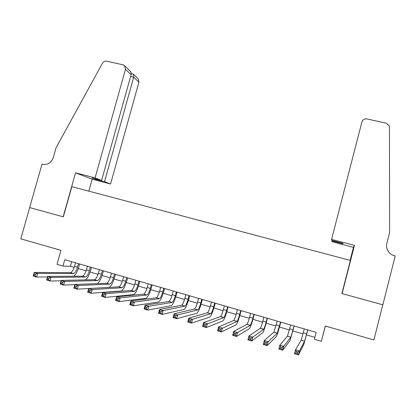 <?xml version="1.0" encoding="UTF-8"?>
<svg xmlns="http://www.w3.org/2000/svg" width="416" height="416" viewBox="0 0 416 416"><rect width="100%" height="100%" fill="white"/><g stroke="black" fill="none" stroke-linecap="round" stroke-linejoin="round"><path stroke-width="0.62" d="M325.359 326.045L321.35 341.318L314.366 339.284L316.15 332.342L64.761 259.693L62.972 266.074L70.387 266.297L74.209 267.41M321.35 341.318L325.276 326.024L373.906 339.945L382.788 304.798L341.884 293.535L350.371 260.421L71.848 186.664L63.341 216.856L29.697 207.594L20.8 238.846L60.954 250.344L57.023 264.337L62.972 266.074M78.276 268.59L86.096 270.863M90.132 272.038L98.072 274.342M102.081 275.506L110.136 277.852M114.119 279.006L122.299 281.382M126.251 282.532L134.55 284.944M138.481 286.083L146.905 288.532M150.8 289.666L159.349 292.152M163.218 293.275L171.896 295.797M175.734 296.91L184.538 299.468M188.344 300.576L197.283 303.176M201.058 304.273L210.132 306.909M213.871 307.996L223.08 310.669M226.788 311.745L236.132 314.465M239.803 315.531L249.288 318.287M252.928 319.342L262.553 322.14M266.157 323.185L275.922 326.024M279.49 327.064L289.401 329.945M292.937 330.97L302.994 333.892M306.488 334.906L314.865 337.34M71.677 261.69L70.387 266.297M304.283 328.91L301.174 340.179L295.537 349.778L299.478 350.943L298.454 354.9L303.732 344.62L307.778 329.924M307.7 329.898L304.595 341.234L299.478 350.943L297.866 352.009L296.28 351.536L295.87 353.122L297.456 353.595L297.866 352.009M297.456 353.595L298.454 354.9L294.512 353.73L295.537 349.778L296.28 351.536M294.512 353.73L295.87 353.122M331.568 239.408L361.889 122.039C362.768 119.668 364.499 118.643 367.084 118.96L386.136 123.188L389.168 125.715L389.444 127.166L389.631 232.388L386.828 243.443C386.173 246.23 386.63 248.856 388.196 251.332C389.709 253.547 391.778 255.024 394.41 255.746L395.2 255.954L382.86 304.814L342.098 293.597L354.458 245.357L331.568 239.408L331.802 240.406L343.018 243.329L342.976 243.745L331.911 240.864L332.015 240.464M342.025 292.999L342.098 293.597M350.121 260.354L353.454 247.343L354.458 245.357M353.454 247.343L332.124 241.784L331.911 240.864M95.082 177.908L125.486 69.29L124.571 65.666L122.933 64.787L106.694 61.183C104.894 60.908 103.485 61.589 102.461 63.216L56.066 147.805L53.253 157.711C51.262 162.843 47.731 165.032 42.656 164.278L42.021 164.112L29.64 207.579L63.164 216.809L75.556 172.832L95.082 177.908L101.582 180.476L91.91 177.96L94.988 179.161L104.546 181.646L110.562 184.023L138.923 82.165L133.702 77.163L130.629 76.471M104.546 181.646L133.702 77.163L133.359 74.194L138.055 78.754L138.923 82.165M88.826 191.162L92.17 179.228L110.562 184.023M75.556 172.832L92.17 179.228M101.582 180.476L131.123 74.693L125.486 69.29M94.988 179.161L95.092 178.786M124.571 65.666L129.672 70.616C130.993 72.036 131.477 73.398 131.123 74.693M132.413 73.856L133.359 74.194M290.696 324.984L287.456 336.164L279.854 345.134L283.759 346.289L282.74 350.225L289.994 340.584L294.226 326.004M294.086 325.962L290.878 337.168L283.759 346.289L282.11 347.339L280.545 346.871L280.134 348.452L281.705 348.915L282.11 347.339M281.705 348.915L282.74 350.225L278.829 349.066L279.854 345.134L280.545 346.871M278.829 349.066L280.134 348.452M277.217 321.09L273.858 332.186L264.321 340.538L268.19 341.682L267.166 345.597L276.37 336.58C277.124 335.202 278.294 331.557 279.869 325.634L280.79 322.119M280.576 322.062L277.248 333.174L268.19 341.682L266.51 342.711L264.956 342.248L264.545 343.819L266.1 344.282L266.51 342.711M266.1 344.282L267.166 345.597L263.297 344.448L264.321 340.538L264.956 342.248M263.297 344.448L264.545 343.819M263.848 317.226L262.85 321.027C261.789 324.953 260.962 327.356 260.364 328.24L248.934 335.982L252.767 337.116L251.742 341.011L262.85 332.613C263.718 331.271 264.95 327.657 266.536 321.766L267.452 318.266M267.181 318.188L266.183 321.994C265.122 325.926 264.306 328.333 263.728 329.222L252.767 337.116L251.051 338.13L249.517 337.672L249.106 339.232L250.64 339.69L251.051 338.13M250.64 339.69L251.742 341.011L247.91 339.872L248.934 335.982L249.517 337.672M247.91 339.872L249.106 339.232M250.588 313.394L249.59 317.179C248.524 321.084 247.655 323.466 246.984 324.324L233.688 331.469L237.489 332.592L236.465 336.471L249.444 328.671C250.427 327.371 251.711 323.794 253.308 317.928L254.228 314.444M253.895 314.35L252.897 318.136C251.831 322.052 250.973 324.438 250.323 325.296L235.742 333.59L234.218 333.138L233.808 334.693L235.331 335.145L235.742 333.59M235.331 335.145L236.465 336.471L232.664 335.343L233.688 331.469L234.218 333.138M232.664 335.343L233.808 334.693M237.432 309.592L236.434 313.362C235.357 317.247 234.452 319.608 233.714 320.44L218.587 326.997L222.347 328.11L221.322 331.968L236.148 324.766C237.234 323.508 238.581 319.956 240.188 314.122L241.108 310.653M240.713 310.539L239.715 314.314C238.638 318.204 237.744 320.57 237.021 321.407L220.568 329.092L219.06 328.645L218.65 330.19L220.158 330.637L220.568 329.092M220.158 330.637L221.322 331.968L217.563 330.85L218.587 326.997L219.06 328.645M217.563 330.85L218.65 330.19M224.38 305.822L223.382 309.572C222.3 313.44 221.359 315.78 220.548 316.586L203.622 322.566L207.35 323.674L206.326 327.512L222.96 320.892C224.151 319.67 225.555 316.155 227.172 310.346L228.088 306.894M227.635 306.758L226.637 310.518C225.555 314.392 224.619 316.732 223.829 317.543L205.54 324.636L204.043 324.189L203.632 325.728L205.13 326.175L205.54 324.636M205.13 326.175L206.326 327.512L202.597 326.399L203.622 322.566L204.043 324.189M202.597 326.399L203.632 325.728M211.437 302.078L210.439 305.817C209.352 309.665 208.369 311.984 207.49 312.764L188.791 318.178L192.488 319.27L191.464 323.092L209.877 317.049C211.172 315.864 212.633 312.38 214.261 306.602L215.176 303.16M214.661 303.014L213.663 306.753C212.576 310.606 211.604 312.931 210.746 313.716L192.488 319.27L190.648 320.221L189.166 319.779L188.755 321.308L190.237 321.75L190.648 320.221M190.237 321.75L191.464 323.092L187.767 321.994L188.791 318.178L189.166 319.779M187.767 321.994L188.755 321.308M198.593 298.366L197.595 302.089C196.498 305.921 195.478 308.214 194.532 308.974L174.101 313.83L177.762 314.912L176.738 318.713L196.898 313.238C198.297 312.088 199.81 308.636 201.448 302.884L202.363 299.458M201.791 299.291L200.793 303.014C199.701 306.852 198.692 309.156 197.761 309.915L177.762 314.912L175.89 315.843L174.424 315.406L174.013 316.93L175.479 317.366L175.89 315.843M175.479 317.366L176.738 318.713L173.077 317.626L174.101 313.83L174.424 315.406M173.077 317.626L174.013 316.93M185.848 294.684L184.85 298.392C183.752 302.203 182.697 304.476 181.683 305.209L159.541 309.52L163.171 310.591L162.146 314.376L184.023 309.452C185.52 308.339 187.091 304.918 188.734 299.198L189.654 295.786M189.025 295.604L188.027 299.312C186.93 303.129 185.879 305.412 184.886 306.15L163.171 310.591L161.268 311.511L159.817 311.08L159.406 312.593L160.857 313.024L161.268 311.511M160.857 313.024L162.146 314.376L158.517 313.295L159.541 309.52L159.817 311.08M158.517 313.295L159.406 312.593M173.207 291.034L172.208 294.72C171.101 298.516 170.009 300.768 168.932 301.48L145.116 305.25L148.71 306.311L147.685 310.076L171.246 305.703C172.848 304.621 174.47 301.236 176.124 295.537L177.044 292.141M176.358 291.944L175.36 295.636C174.257 299.437 173.17 301.694 172.11 302.411L148.71 306.311L146.78 307.211L145.34 306.784L144.929 308.292L146.37 308.724L146.78 307.211M146.37 308.724L147.685 310.076L144.092 309.005L145.116 305.25L145.34 306.784M144.092 309.005L144.929 308.292M160.659 287.404L159.661 291.08C158.553 294.861 157.425 297.092 156.281 297.778L130.816 301.018L134.378 302.073L133.354 305.817L158.579 301.98C160.274 300.934 161.954 297.575 163.613 291.907L164.528 288.522M163.79 288.309L162.791 291.985C161.678 295.771 160.56 298.007 159.437 298.698L134.378 302.073L132.423 302.957L130.993 302.531L130.582 304.034L132.012 304.46L132.423 302.957M132.012 304.46L133.354 305.817L129.792 304.756L130.816 301.018L130.993 302.531M129.792 304.756L130.582 304.034M148.216 283.811L147.217 287.466C146.099 291.231 144.94 293.441 143.733 294.107L116.646 296.821L120.177 297.866L119.153 301.595L146.006 298.288C147.794 297.279 149.526 293.951 151.195 288.304L152.116 284.934M151.32 284.705L150.322 288.366C149.204 292.136 148.054 294.351 146.858 295.022L120.177 297.866L118.196 298.74L116.782 298.319L116.371 299.811L117.785 300.232L118.196 298.74M117.785 300.232L119.153 301.595L115.622 300.544L116.646 296.821L116.782 298.319M115.622 300.544L116.371 299.811M135.866 280.238L134.867 283.884C133.749 287.628 132.553 289.822 131.279 290.462L102.606 292.666L106.106 293.701L105.082 297.409L133.531 294.622C135.418 293.644 137.202 290.347 138.876 284.731L139.797 281.377M138.944 281.133L137.946 284.778C136.828 288.527 135.637 290.722 134.384 291.372L106.106 293.701L104.094 294.559L102.69 294.143L102.279 295.625L103.683 296.046L104.094 294.559M103.683 296.046L105.082 297.409L101.582 296.369L102.606 292.666L102.69 294.143M101.582 296.369L102.279 295.625M123.614 276.697L122.616 280.327C121.488 284.055 120.26 286.229 118.929 286.848L88.686 288.543L92.154 289.572L91.13 293.264L121.155 290.987C123.136 290.046 124.966 286.775 126.651 281.185L127.572 277.841M126.667 277.581L125.668 281.211C124.545 284.944 123.323 287.123 122.008 287.747L92.154 289.572L90.121 290.415L88.728 289.999L88.317 291.481L89.71 291.892L90.121 290.415M89.71 291.892L91.13 293.264L87.662 292.23L88.686 288.543L88.728 289.999M87.662 292.23L88.317 291.481M111.452 273.187L110.453 276.796C109.325 280.509 108.061 282.662 106.668 283.26L74.89 284.461L78.328 285.48L77.303 289.151L108.878 287.378C110.947 286.468 112.83 283.234 114.52 277.664L115.44 274.336M114.483 274.061L113.485 277.68C112.356 281.393 111.103 283.551 109.725 284.154L78.328 285.48L76.268 286.307L74.89 285.896L74.48 287.373L75.858 287.778L76.268 286.307M75.858 287.778L77.303 289.151L73.866 288.132L74.89 284.461L74.89 285.896M73.866 288.132L74.48 287.373M99.388 269.698L98.389 273.296C97.25 276.988 95.961 279.126 94.505 279.698L61.22 280.415L64.626 281.424L63.601 285.08L74.838 284.648M102.393 270.566L101.4 274.17C100.261 277.867 98.977 280.004 97.536 280.587L64.626 281.424L62.54 282.235L61.173 281.83L60.762 283.296L62.13 283.702L62.54 282.235M97.198 283.624C99.237 282.266 101 279.115 102.482 274.17L103.402 270.858M62.13 283.702L63.601 285.08L60.195 284.066L61.22 280.415L61.173 281.83M60.195 284.066L60.762 283.296M87.412 266.24L86.419 269.823C85.275 273.499 83.949 275.61 82.436 276.167L47.663 276.401L51.043 277.399L50.019 281.039L61.11 280.79M90.397 267.103L89.404 270.686C88.26 274.368 86.944 276.489 85.446 277.051L51.043 277.399L48.932 278.2L47.575 277.8L47.164 279.261L48.521 279.661L48.932 278.2M85.452 279.9C87.469 278.361 89.164 275.293 90.537 270.707L91.452 267.405M48.521 279.661L50.019 281.039L46.639 280.036L47.663 276.401L47.575 277.8M46.639 280.036L47.164 279.261M75.53 262.803L74.532 266.37C73.388 270.031 72.03 272.126 70.46 272.662L34.226 272.423L37.575 273.416L36.551 277.035L47.512 276.947M78.494 263.661L77.496 267.233C76.352 270.894 75 272.995 73.445 273.536L37.575 273.416L35.443 274.201L34.096 273.806L33.686 275.257L35.032 275.652L35.443 274.201M73.72 276.234C75.733 274.596 77.386 271.606 78.681 267.264L79.602 263.978M35.032 275.652L36.551 277.035L33.207 276.042L34.226 272.423L34.096 273.806M33.207 276.042L33.686 275.257M306.701 333.757L303.29 332.764M304.595 341.234L301.148 340.226M293.088 329.805L289.702 328.822M290.846 337.21L287.425 336.211M279.583 325.884L276.219 324.906M277.212 333.221L273.816 332.228M266.183 321.994L262.85 321.027M263.687 329.264L260.322 328.276M252.897 318.136L249.59 317.179M250.271 325.338L246.932 324.36M239.715 314.314L236.434 313.362M236.964 321.443L233.652 320.471M226.637 310.518L223.382 309.572M223.766 317.58L220.48 316.618M213.663 306.753L210.439 305.817M210.673 313.747L207.418 312.796M200.793 303.014L197.595 302.089M197.683 309.946L194.454 309M188.027 299.312L184.85 298.392M184.798 306.176L181.594 305.235M175.36 295.636L172.208 294.72M172.016 302.432L168.839 301.506M162.791 291.985L159.661 291.08M159.338 298.724L156.182 297.799M150.322 288.366L147.217 287.466M146.754 295.043L143.629 294.128M137.946 284.778L134.867 283.884M134.274 291.387L131.17 290.482M125.668 281.211L122.616 280.327M121.893 287.763L118.81 286.863M113.485 277.68L110.453 276.796M109.606 284.17L106.548 283.275M101.4 274.17L98.389 273.296M97.412 280.602L94.38 279.713M89.404 270.686L86.419 269.823M85.311 277.061L82.306 276.177M77.496 267.233L74.532 266.37M73.31 273.546L70.32 272.672M304.616 341.188L301.174 340.179M133.12 74.012L131.222 73.59M290.878 337.168L287.456 336.164M277.248 333.174L273.858 332.186M263.728 329.222L260.364 328.24M250.323 325.296L246.984 324.324M237.021 321.407L233.714 320.44M223.829 317.543L220.548 316.586M210.746 313.716L207.49 312.764M197.761 309.915L194.532 308.974M184.886 306.15L181.683 305.209M172.11 302.411L168.932 301.48M159.437 298.698L156.281 297.778M146.858 295.022L143.733 294.107M134.384 291.372L131.279 290.462M122.008 287.747L118.929 286.848M109.725 284.154L106.668 283.26M97.536 280.587L94.505 279.698M85.446 277.051L82.436 276.167M73.445 273.536L70.46 272.662"/></g></svg>

